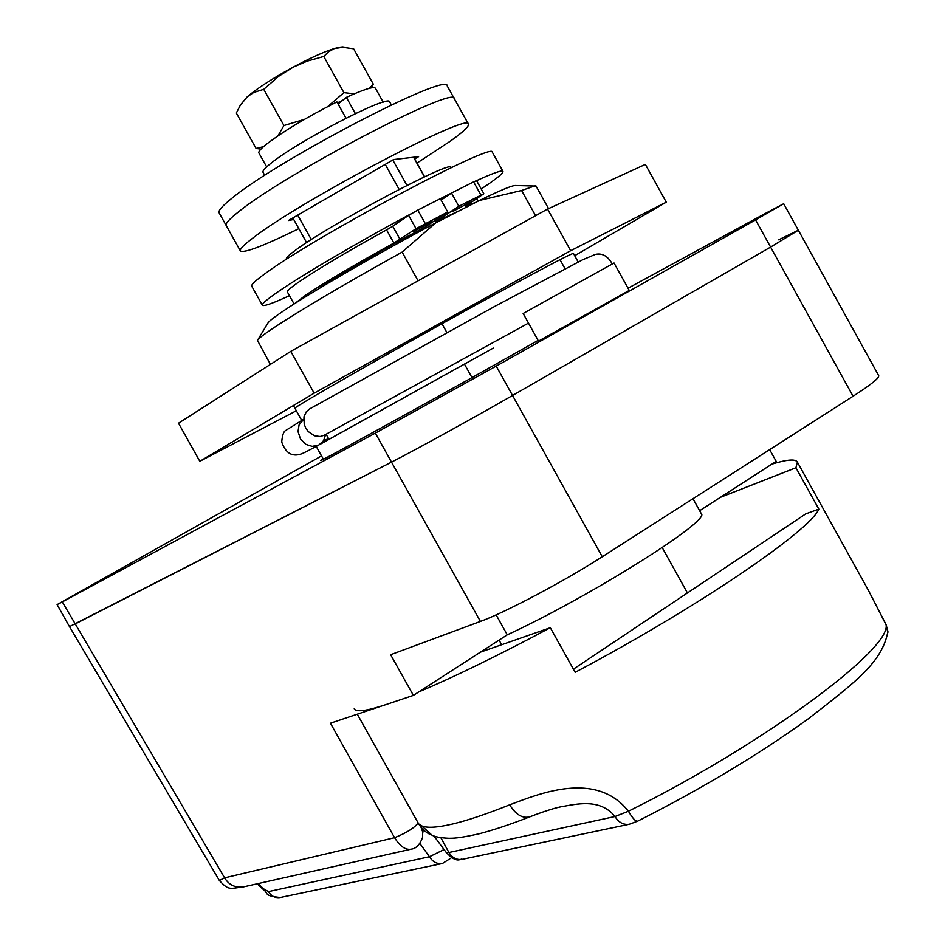 <?xml version="1.0" encoding="UTF-8"?>
<svg xmlns="http://www.w3.org/2000/svg" width="945" height="945" viewBox="0 0 945 945"><rect width="100%" height="100%" fill="white"/><g stroke="black" fill="none" stroke-linecap="round" stroke-linejoin="round"><path stroke-width="1.42" d="M526.66 311.519L614.049 263.017L629.252 290.434L538.496 341.11L523.152 313.504L526.66 311.519M536.051 186.059L515.179 185.503C511.753 185.563 499.893 190.524 479.599 200.411L435.716 222.878C379.252 252.705 309.535 293.127 282.602 311.507C273.707 317.544 268.782 321.43 267.86 323.155L257.607 340.129M435.716 222.878L402.121 252.102C344.724 283.972 301.951 309.192 273.79 327.738C263.844 334.4 258.387 338.617 257.453 340.401L270.412 364.392M402.121 252.102L418.092 280.807M441.976 323.71L446.89 332.534M319.623 444.587L493.29 348.079L328.931 439.342L326.096 434.251M464.491 364.144L471.992 377.622M878.673 375.614L798.348 230.226L770.612 247.082L512.556 395.482C474.024 417.678 414.512 450.422 391.513 462.129C414.512 450.422 474.024 417.678 512.556 395.482L770.612 247.082L798.348 230.226L778.668 239.829M878.732 375.72C879.252 378.035 870.699 384.887 853.075 396.25L602.272 556.759C564.886 580.856 504.961 612.62 480.403 621.432L391.513 462.129L69.481 626.63L57.102 604.611L321.524 455.903M320.52 443.973L328.895 439.271M535.283 185.752L521.605 190.5L535.591 215.696M560.019 259.698L565.063 268.782M521.605 190.5L479.599 200.411M480.403 621.432L390.639 654.72L413.378 695.39L507.264 634.827C589.751 596.815 711.715 519.939 701.261 513.631L701.166 513.478M413.378 695.39L330.443 723.208L394.573 837.707C406.35 832.97 414.217 828.056 418.162 822.953L418.529 823.615M699.643 510.725L776.188 461.361L769.679 449.619M420.986 827.253L418.718 823.957C422.462 829.698 426.856 833.419 431.912 835.108L421.777 825.906C427.14 828.174 437.275 827.572 452.183 824.111C467.255 820.555 486.415 814.117 509.686 804.821C537.941 794.284 595.74 769.726 628.425 811.235C762.981 744.589 891.159 649.298 886.103 624.858L868.301 590.129L886.032 624.503L887.863 632.725M496.137 614.876L507.264 634.827M69.517 626.641L219.382 880.516L224.615 877.834L394.573 837.707C400.078 846.401 405.606 850.216 411.169 849.153L411.169 849.153C416.048 848.622 419.84 844.735 422.545 837.506L422.698 832.498M444.41 849.39L429.455 856.725L419.899 843.507M263.773 888.926L268.451 891.607C271.357 896.238 275.29 898.211 280.263 897.502L280.263 897.502C262.545 895.6 269.372 893.604 262.604 888.891L263.773 888.926L258.02 883.61M422.758 833.018L423.218 829.627M422.498 831.352L421.068 827.359M411.169 849.153L243.278 886.93C235.081 887.922 228.855 884.886 224.615 877.834L62.299 601.918L57.102 604.611M385.43 704.769C366.436 711.042 356.041 712.365 354.233 708.738M357.293 714.207L418.659 823.851L421.777 825.906M450.989 167.43L450.942 167.359C452.584 159.362 331.411 223.622 296.458 249.504C289.17 254.748 285.827 257.89 286.429 258.93M771.876 464.137C787.02 459.471 795.513 458.786 797.379 462.081L795.938 467.751L818.842 509.119L805.754 513.867L573.414 669.154M795.938 467.751L720.444 497.318M480.367 652.18L550.321 627.716C498.665 655.275 454.805 676.679 418.729 691.941M818.842 509.119C810.184 530.747 696.453 608.226 575.162 672.297L550.321 627.716M440.819 837.648L448.934 852.508L614.994 816.527C599.839 797.71 575.611 804.349 560.775 806.817L560.763 806.829C557.715 807.373 546.364 810.326 529.909 816.811L529.909 816.811C522.585 818.748 515.852 814.755 509.686 804.821M530.133 816.716L529.909 816.811C510.678 824.3 493.762 829.958 479.174 833.785C457.345 838.687 452.69 838.191 448.91 838.286C440.618 837.92 434.948 836.868 431.912 835.108L432.03 835.167M431.534 221.898L413.248 231.702L431.534 221.898M470.161 202.147L452.171 211.81L470.161 202.147M319.339 288.402L323.71 285.366C342.066 272.857 389.706 245.452 424.588 227.402L447.717 211.963L416.048 228.702L393.9 243.054C355.06 264.505 325.718 281.823 305.885 295.029L294.887 303.487M393.9 243.054L386.564 229.883C347.713 251.311 318.418 268.723 298.679 282.118C290.587 287.729 286.819 291.013 287.374 291.958L294.096 303.995M475.996 202.254L465.294 206.353L483.852 193.749L458.845 206.282L435.621 221.756L460.569 210.156M480.91 195.013L473.599 181.865L451.497 193.052L441.114 200.092M473.599 181.865L476.563 180.625L483.852 193.749M386.564 229.883L392.718 226.233L400.054 239.428M416.048 228.702L408.618 215.354L392.718 226.233M408.618 215.354L417.796 210.097L425.226 223.457M447.717 211.963L440.335 198.698L417.796 210.097M435.621 221.756L434.924 220.504M458.845 206.282L451.497 193.052M628.023 288.237L764.375 213.972L783.7 203.73L755.587 219.913L496.208 366.093L375.33 433.105L391.513 462.129L74.809 624.161M538.107 340.401L470.137 378.661C389.234 423.75 318.134 462.66 320.768 460.498L323.214 458.904M375.33 433.105L62.299 601.918M578.198 262.013L573.426 253.425C571.914 253.307 551.585 263.832 512.45 285C423.514 333.112 286.902 410.756 294.994 408.394M574.69 255.705L666.284 202.171L570.662 250.708L314.142 393.179L199.82 461.302L296.328 410.78M666.284 202.171L645.376 164.406L547.557 209.069L290.788 351.351L178.499 423.206L199.82 461.302M570.662 250.708L547.557 209.069M314.142 393.179L290.788 351.351M303.64 419.285L299.069 424.931L298.029 431.57L300.498 439.047L306.05 444.433L312.181 446.371L318.914 444.989L323.627 440.594L325.635 434.499M324.395 435.184L320.178 436.519L314.484 435.787L308.259 431.57L305.79 428.144L304.207 424.246L303.959 416.804L306.381 411.654L309.677 408.89M416.981 163.083L450.623 140.959C463.416 131.78 469.346 126.157 468.413 124.09C470.657 111.38 300.073 201.155 253.272 237.75C243.739 244.968 239.451 249.374 240.42 250.992C244.235 253.307 263.714 245.865 298.833 228.666M468.413 124.09L454.285 98.646C455.844 84.696 284.894 173.927 238.731 211.68C229.304 219.098 225.134 223.741 226.233 225.583L219.134 212.873C217.976 210.912 222.087 206.164 231.442 198.639C277.298 160.296 448.438 71.336 447.221 85.924L447.304 86.066M414.678 158.937L418.6 156.669L393.569 159.551L288.414 220.516L293.718 219.5M447.221 85.924L454.285 98.646C455.844 84.696 284.894 173.927 238.731 211.68C229.304 219.098 225.134 223.741 226.233 225.583L240.42 250.992M411.24 213.712C359.029 241.601 300.569 275.999 276.601 292.785C266.384 299.908 261.647 304.066 262.391 305.27C263.797 306.546 272.81 303.345 289.453 295.679M481.194 188.976L483.155 187.665C497.011 178.404 503.614 172.97 502.964 171.364C501.842 170.029 493.054 173.124 476.575 180.66M492.439 152.405L492.38 152.299C495.806 140.451 315.689 236.203 265.675 273.223C255.552 280.511 250.921 284.847 251.76 286.229L262.356 305.2M468.507 184.44L423.041 207.439M391.372 104.942L389.659 101.859C389.541 93.744 296.541 141.868 270.353 163.78C264.789 168.257 262.356 171.116 263.041 172.333L264.73 175.345M345.988 118.208L336.916 101.895C306.204 117.487 282.425 131.827 265.58 144.892C260.466 149.109 258.245 151.826 258.93 153.031L266.667 166.911M383.186 102.143L375.425 88.192C373.558 86.302 363.872 89.35 346.354 97.359L355.391 113.589M346.354 97.359L338.097 104.021M342.492 100.477L337.448 102.863M327.844 106.501L343.897 92.622L354.198 93.85M369.507 88.263L373.275 84.117L371.503 87.472M277.984 135.808L283.937 125.531L304.503 119.33M260.938 149.109L256.083 148.448L263.49 146.664M373.275 84.117L353.631 48.786L342.622 47.262L336.326 47.982C325.93 50.829 310.881 57.574 291.202 68.217C271.534 79.108 256.922 88.606 247.33 96.709L240.597 104.789M342.622 47.262L334.211 48.632L328.529 51.786L323.769 56.44L307.054 61.177L293.399 67.048L278.68 76.285L263.749 89.302L253.839 92.421L247.33 96.709L240.243 105.367L236.333 113.046L256.083 148.448M263.749 89.302L283.937 125.531M323.769 56.44L343.897 92.622M853.075 396.25L755.587 219.913M496.208 366.093L602.272 556.759M280.275 897.502L442.473 863.458C437.051 864.214 432.715 861.97 429.455 856.725L268.451 891.607M297.71 215.129L311.307 239.534M399.156 189.413L385.241 164.383M392.801 160L406.952 185.433M424.494 176.857L413.591 157.248M462.093 859.348C460.723 857.883 457.581 864.781 446.099 852.272L448.934 852.508C452.242 857.824 456.624 860.104 462.093 859.348L629.299 824.253C623.428 825.044 618.656 822.469 614.994 816.527L628.425 811.235C632.477 818.193 635.56 821.512 637.651 821.17C701.686 788.768 758.575 754.642 808.353 718.779C854.032 683.081 882.287 662.811 887.898 631.402L886.032 624.503M316.232 446.43L323.414 459.282M536.004 185.976L548.561 208.609M293.399 405.535L301.679 420.36M692.968 498.712L701.261 513.631M243.278 886.93C229.8 888.406 229.009 890.911 219.382 880.516M262.604 888.891L257.241 883.788M442.473 863.458L450.895 858.131M499.078 640.108L501.653 644.738M662.232 547.604L687.428 592.952M797.379 462.081L868.301 590.129M559.275 807.172L560.775 806.829M446.099 852.272L433.873 835.888M629.299 824.253L637.651 821.17M413.733 157.224L424.612 176.798M292.855 217.941L306.593 242.593M478.217 201.12L476.8 198.568M798.348 230.226L783.7 203.73M303.64 419.249L285.39 430.684C283.524 431.735 282.307 435.503 281.716 441.988C284.917 451.119 289.867 455.443 296.565 454.947C301.065 454.533 302.506 453.765 318.914 444.989M324.218 435.279L528.503 323.119M309.582 408.949L495.499 305.991L582.581 259.816L595.315 254.418C602.189 252.882 607.836 256.048 612.265 263.927M328.399 438.397L323.036 441.457M502.964 171.364L492.38 152.299"/></g></svg>
